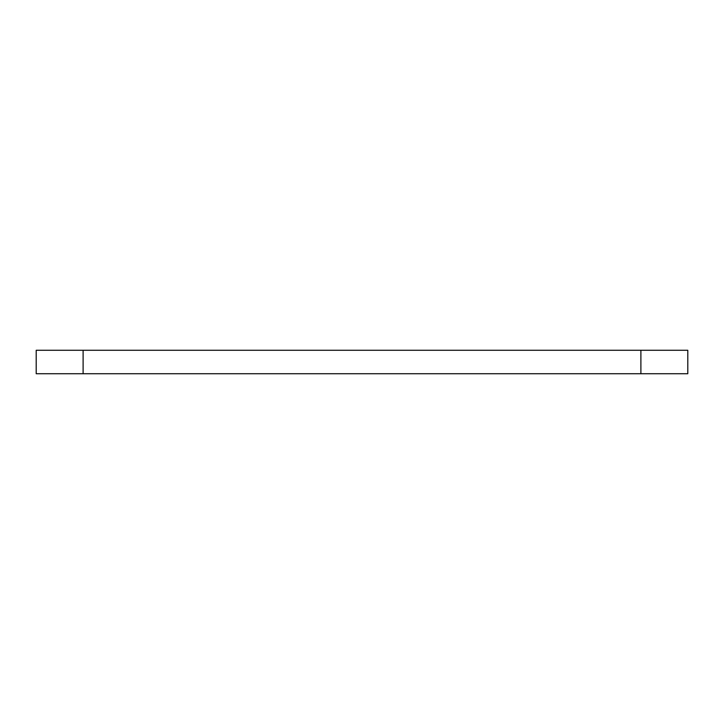 <?xml version="1.0" encoding="UTF-8"?>
<svg xmlns="http://www.w3.org/2000/svg" width="724" height="724" viewBox="0 0 724 724"><rect width="100%" height="100%" fill="white"/><g stroke="black" fill="none" stroke-linecap="round" stroke-linejoin="round"><path stroke-width="1.09" d="M640.894 373.729L36.2 373.729L36.2 350.271L687.8 350.271L687.8 373.729L640.894 373.729L640.894 350.271M83.106 373.729L83.106 350.271"/></g></svg>

